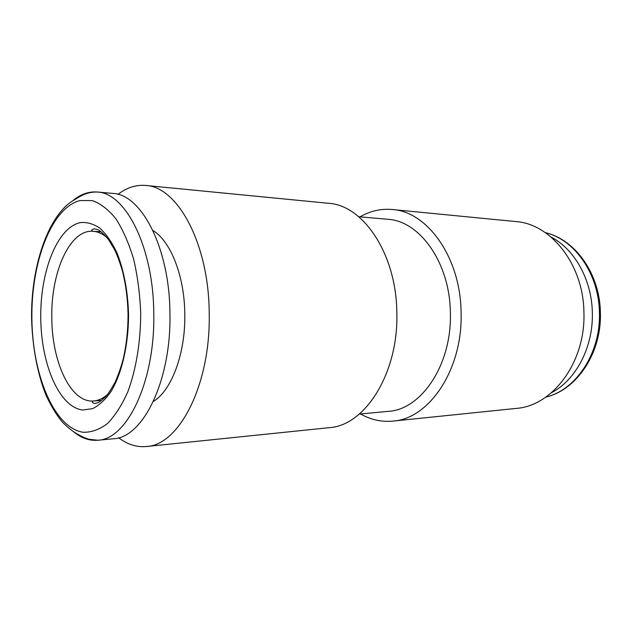 <?xml version="1.0" encoding="UTF-8"?>
<svg xmlns="http://www.w3.org/2000/svg" width="632" height="632" viewBox="0 0 632 632"><rect width="100%" height="100%" fill="white"/><g stroke="black" fill="none" stroke-linecap="round" stroke-linejoin="round"><path stroke-width="0.95" d="M117.979 194.364C126.684 187.617 135.912 184.647 145.652 185.453L328.561 203.299C363.163 205.1 396.406 253.946 396.833 312.611C398.666 373.236 364.933 425.771 329.177 427.682L146.371 446.524C136.63 447.385 127.388 444.462 118.642 437.763M145.652 185.453C177.379 186.566 208.758 243.336 209.2 312.643C210.97 384.28 179.156 445.386 146.371 446.524M73.17 200.447C80.706 194.19 88.693 191.377 97.107 192.01L112.638 193.392C141.276 194.087 169.55 247.673 169.937 312.959C171.541 380.425 142.895 438.063 113.31 438.766L97.786 440.235C89.373 440.907 81.378 438.142 73.802 431.933M153.386 401.431C171.635 390.505 185.634 353.32 184.789 313.772C184.449 275.686 170.529 240.99 152.92 230.506M358.739 216.737L387.7 219.28C419.688 220.805 450.008 262.833 450.363 312.88C452.03 364.577 421.275 409.741 388.23 411.369L359.276 414.079M360.003 216.847C370.194 210.977 380.962 208.528 392.306 209.516C427.343 211.491 460.681 257.572 461.091 312.603C462.924 369.459 429.089 419.008 392.883 421.109C381.546 422.16 370.763 419.774 360.54 413.96M392.306 209.516L515.752 221.555C550.82 223.775 583.549 264.476 583.928 312.579C585.714 362.27 552.494 406.013 516.257 408.398L392.883 421.109M551.072 237.055C574.488 249.04 591.868 279.763 592.334 312.785C593.361 347.173 575.831 380.132 551.499 392.701M128.549 313.82C127.743 290.538 123.848 270.125 116.857 252.587C111.848 242.182 106.215 234.053 99.943 228.223C93.481 223.839 86.939 221.966 80.335 222.606C57.078 227.52 40.053 271.942 40.756 318.204C41.183 364.474 59.337 407.403 82.768 410.018L92.651 408.627C99.208 405.365 105.354 399.645 111.074 391.477C121.96 373.275 128.644 344.258 128.549 313.82M107.258 394.771C102.763 398.602 98.134 400.672 93.378 400.988C70.76 402.947 51.903 362.065 51.816 317.999C50.742 272.732 69.639 229.369 92.912 231.28C97.668 231.565 102.305 233.611 106.832 237.419M97.107 192.01C125.389 192.642 153.371 246.835 153.766 312.966C155.346 381.301 127.008 439.603 97.786 440.235L88.764 439.232C84.554 437.684 85.644 438.45 77.104 433.963C72.814 431.49 67.98 427.611 62.608 422.326C57.038 415.888 51.508 406.866 46.01 395.269C37.343 373.322 32.382 346.597 31.6 318.662C30.818 267.462 47.455 217.993 71.345 201.703C82.539 194.727 86.876 192.065 97.107 192.01M31.884 318.647C31.055 262.47 51.342 207.786 80.051 200.534L92.288 200.589C100.543 203.504 108.396 209.563 115.861 218.751C122.885 229.669 128.802 243.099 133.605 259.025C137.579 276.058 139.949 294.117 140.715 313.211C140.644 341.92 136.093 369.443 127.933 391.524C121.921 405.088 115.071 415.793 107.361 423.63C99.382 429.649 91.285 432.517 83.061 432.241C54.076 427.817 32.414 374.823 31.884 318.647M545.384 232.695C574.472 239.323 599.025 273.838 599.428 312.777C600.803 353.106 575.942 390.142 545.835 397.101M101.033 231.762L92.912 231.28C90.921 230.554 91.387 229.708 94.326 228.76C97.304 229.779 98.718 228.065 108.554 239.631L114.787 250.051C117.457 255.683 120.056 262.833 122.576 271.483C125.839 284.7 127.672 298.825 128.059 313.843C128.083 329.556 126.511 344.424 123.351 358.463C121.004 367.382 118.176 375.447 114.874 382.652C110.853 389.77 107.875 394.321 105.947 396.303C101.839 400.309 98.884 402.537 97.067 402.979L94.8 403.5C92.035 402.805 91.561 401.968 93.378 400.988L101.491 400.459M545.787 397.133C577.071 389.881 601.703 352.775 600.4 312.824M545.337 232.655C575.578 239.56 599.95 274.201 600.4 312.793"/></g></svg>

